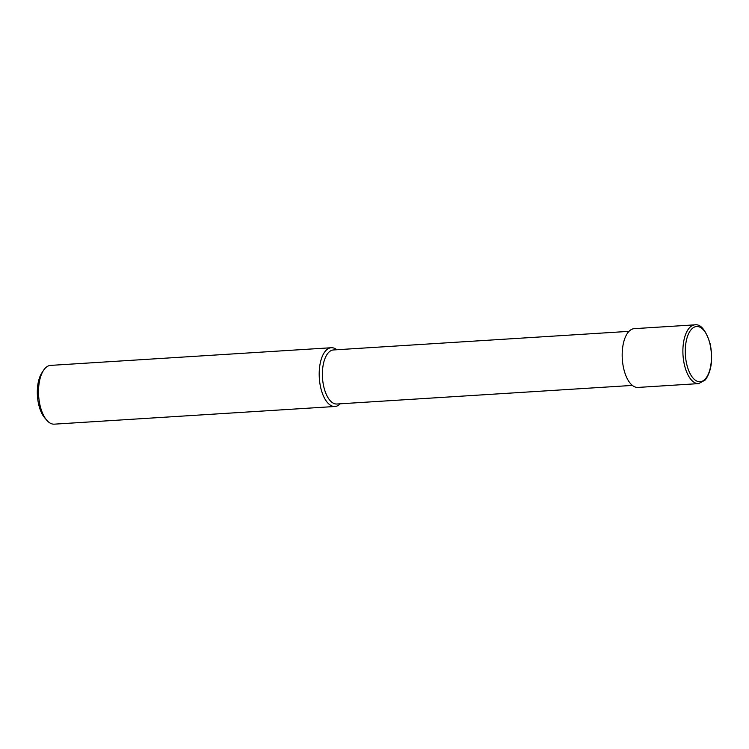 <?xml version="1.0" encoding="UTF-8"?>
<svg xmlns="http://www.w3.org/2000/svg" width="749" height="749" viewBox="0 0 749 749"><rect width="100%" height="100%" fill="white"/><g stroke="black" fill="none" stroke-linecap="round" stroke-linejoin="round"><path stroke-width="1.12" d="M336.816 349.736A29.436 13.828 86.4 0 0 331.264 347.733L50.586 365.39A29.436 13.828 86.4 0 0 43.526 370.352L41.822 372.955A26.496 12.443 86.4 0 0 39.341 407.007A26.496 12.443 86.4 0 0 44.64 417.745L46.663 420.114A29.436 13.828 86.4 0 0 54.284 424.159L334.962 406.492A29.436 13.828 86.4 0 0 340.224 403.805M43.526 370.352A29.436 13.828 86.4 0 0 40.774 408.186A29.436 13.828 86.4 0 0 46.663 420.114M331.264 347.733A29.436 13.828 86.4 0 0 321.452 390.519A29.436 13.828 86.4 0 0 334.962 406.492M632.39 385.417L336.891 404.011A27.086 12.714 -93.6 0 1 324.457 389.321A27.086 12.714 -93.6 0 1 328.193 352.919A27.086 12.714 -93.6 0 1 333.483 349.952L628.991 331.358M637.951 387.43A29.436 13.828 -93.6 0 1 623.046 365.362A29.436 13.828 -93.6 0 1 628.505 331.891A29.436 13.828 -93.6 0 1 634.253 328.661L694.95 324.841A29.436 13.828 -93.6 0 0 689.202 328.071A29.436 13.828 -93.6 0 0 683.753 361.542A29.436 13.828 -93.6 0 0 698.648 383.61L637.951 387.43M705.502 378.713A27.676 12.995 -93.6 0 1 687.395 366.738A27.676 12.995 -93.6 0 1 691.215 329.541A27.676 12.995 -93.6 0 1 709.322 341.525A27.676 12.995 -93.6 0 1 705.502 378.713M698.648 383.61L705.277 379.977C711.447 371.345 713.104 359.398 710.239 344.128C705.942 330.375 700.849 323.942 694.95 324.841"/></g></svg>
